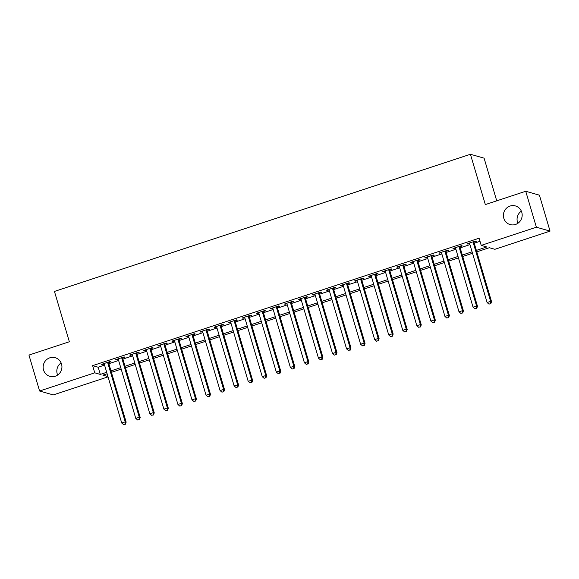 <?xml version="1.0" encoding="UTF-8"?>
<svg xmlns="http://www.w3.org/2000/svg" width="579" height="579" viewBox="0 0 579 579"><rect width="100%" height="100%" fill="white"/><g stroke="black" fill="none" stroke-linecap="round" stroke-linejoin="round"><path stroke-width="0.87" d="M57.647 375.047A9.691 9.373 105.9 0 1 61.113 362.895M61.533 364.053A9.691 9.373 105.9 0 1 49.881 376.343A9.691 9.373 105.9 0 1 45.871 360.333A9.691 9.373 105.9 0 1 61.533 364.053M517.887 223.284A9.691 9.373 105.9 0 1 521.353 211.132M521.78 212.29A9.691 9.373 105.9 0 1 510.128 224.58A9.691 9.373 105.9 0 1 506.118 208.57A9.691 9.373 105.9 0 1 521.78 212.29M496.731 200.826L484.095 158.168L470.423 154.267L54.448 291.432L69.35 341.755L28.95 355.072L39.596 391.013L94.753 372.825L100.297 374.41L106.695 372.304M470.423 154.267L485.332 204.582L525.732 191.265L539.404 195.166L550.05 231.108L494.893 249.296L489.349 247.711L476.792 251.851M108.041 376.857L53.268 394.921L39.596 391.013M108.526 362.613L110.987 361.803L110.061 361.535L101.629 364.321L102.555 364.582L104.242 364.025M122.582 357.981L125.035 357.171L124.116 356.903L115.684 359.682L116.603 359.95L118.297 359.393M136.63 353.342L139.09 352.531L138.164 352.271L129.732 355.05L130.659 355.318L132.345 354.761M150.685 348.71L153.145 347.899L152.219 347.639L143.787 350.418L144.714 350.679L146.4 350.121M164.74 344.078L167.201 343.267L166.274 343L157.843 345.786L158.769 346.047L160.455 345.489M178.795 339.446L181.249 338.635L180.33 338.368L171.898 341.147L172.817 341.415L174.511 340.857M192.843 334.807L195.304 333.996L194.378 333.736L185.946 336.515L186.872 336.775L188.559 336.218M206.898 330.175L209.359 329.364L208.433 329.104L200.001 331.883L200.927 332.143L202.614 331.586M220.954 325.543L223.407 324.732L222.488 324.464L214.056 327.244L214.975 327.511L216.669 326.954M235.002 320.904L237.462 320.093L236.543 319.832L228.112 322.612L229.031 322.879L230.724 322.322M249.057 316.272L251.518 315.461L250.591 315.2L242.16 317.98L243.086 318.24L244.772 317.683M263.112 311.64L265.573 310.829L264.646 310.561L256.215 313.348L257.141 313.608L258.827 313.051M277.167 307.008L279.621 306.197L278.702 305.929L270.27 308.708L271.189 308.976L272.883 308.419M291.215 302.368L293.676 301.558L292.75 301.297L284.318 304.076L286.931 303.787M305.271 297.736L307.731 296.926L306.805 296.665L298.373 299.444L299.3 299.705L300.986 299.148M319.326 293.104L321.786 292.294L320.86 292.026L312.428 294.812L313.355 295.073L315.041 294.516M333.381 288.472L335.834 287.654L334.915 287.394L326.484 290.173L327.403 290.441L329.096 289.884M347.429 283.833L349.89 283.022L348.963 282.762L340.532 285.541L341.458 285.802L343.144 285.244M361.484 279.201L363.945 278.39L363.019 278.13L354.587 280.909L355.513 281.17L357.2 280.612M375.539 274.569L377.993 273.758L377.074 273.491L368.642 276.27L369.561 276.538L371.255 275.98M389.587 269.93L392.048 269.119L391.129 268.859L382.697 271.638L383.616 271.906L385.31 271.348M403.643 265.298L406.103 264.487L405.177 264.227L396.745 267.006L397.672 267.266L399.358 266.709M417.698 260.666L420.159 259.855L419.232 259.587L410.8 262.374L411.727 262.634L413.413 262.077M431.753 256.034L434.207 255.223L433.287 254.955L424.856 257.735L425.775 258.002L427.468 257.445M445.801 251.395L448.262 250.584L447.343 250.323L438.904 253.103L441.516 252.813M459.856 246.763L462.317 245.952L461.391 245.691L452.959 248.471L453.885 248.731L455.572 248.174M476.358 250.403L486.765 246.972L481.221 245.395L479.094 238.208L92.626 365.639L98.169 367.224L104.56 365.11M108.845 363.699L118.615 360.478M122.9 359.067L132.671 355.846M136.955 354.435L146.726 351.214M151.01 349.796L160.774 346.575M165.058 345.164L174.829 341.943M179.114 340.532L188.884 337.311M193.169 335.9L202.939 332.672M207.217 331.26L216.987 328.04M221.272 326.628L231.043 323.408M235.327 321.996L245.098 318.776M249.383 317.357L259.146 314.136M263.431 312.725L273.201 309.504M277.486 308.093L287.256 304.872M291.541 303.461L301.312 300.233M305.596 298.822L315.36 295.601M319.644 294.19L329.415 290.969M333.699 289.558L343.47 286.337M347.755 284.919L357.525 281.698M361.803 280.287L371.573 277.066M375.858 275.655L385.628 272.434M389.913 271.023L399.684 267.802M403.968 266.383L413.732 263.163M418.016 261.751L427.787 258.531M432.072 257.119L441.842 253.899M446.127 252.487L455.897 249.259M460.182 247.848L469.945 244.627M474.23 243.216L480.013 241.313M473.911 242.131L476.372 241.32L475.446 241.052L467.014 243.831L467.941 244.099L469.627 243.542M525.732 191.265L536.378 227.207L550.05 231.108M92.626 365.639L94.753 372.825M481.221 245.395L536.378 227.207M110.98 370.886L120.743 367.665M125.028 366.254L134.798 363.033M139.083 361.622L148.854 358.401M153.138 356.99L162.909 353.762M167.186 352.35L176.957 349.13M181.241 347.718L191.012 344.498M195.297 343.086L205.067 339.866M209.352 338.447L219.123 335.227M223.4 333.815L233.171 330.595M237.455 329.183L247.226 325.963M251.51 324.551L261.281 321.331M265.566 319.912L275.329 316.691M279.614 315.28L289.384 312.059M293.669 310.648L303.439 307.427M307.724 306.016L317.495 302.788M321.772 301.377L331.543 298.156M335.827 296.745L345.598 293.524M349.882 292.113L359.653 288.892M363.938 287.474L373.708 284.253M377.986 282.841L387.756 279.621M392.041 278.209L401.812 274.989M406.096 273.577L415.867 270.35M420.151 268.938L429.915 265.718M434.199 264.306L443.97 261.086M448.255 259.674L458.025 256.454M462.31 255.035L472.08 251.814M107.122 373.752L102.881 375.149L107.969 376.596M472.507 253.269L462.737 256.49M458.452 257.901L448.682 261.122M444.397 262.533L434.634 265.754M430.349 267.165L420.578 270.393M416.294 271.804L406.523 275.025M402.239 276.436L392.468 279.657M388.191 281.068L378.42 284.289M374.135 285.708L364.365 288.928M360.08 290.34L350.309 293.56M346.025 294.972L336.261 298.192M331.977 299.604L322.206 302.831M317.922 304.243L308.151 307.463M303.866 308.875L294.096 312.095M289.811 313.507L280.048 316.727M275.763 318.146L265.993 321.367M261.708 322.778L251.937 325.999M247.653 327.41L237.882 330.631M233.605 332.042L223.834 335.263M219.55 336.681L209.779 339.902M205.494 341.313L195.724 344.534M191.439 345.945L181.676 349.166M177.391 350.577L167.62 353.805M163.336 355.216L153.565 358.437M149.281 359.849L139.51 363.069M135.225 364.481L125.462 367.701M121.177 369.12L111.407 372.34M98.169 367.224L100.297 374.41M467.781 243.578L467.941 244.099M453.733 248.217L453.885 248.731M439.678 252.849L439.83 253.363M425.623 257.481L425.775 258.002M411.568 262.113L411.727 262.634M397.52 266.753L397.672 267.266M383.464 271.385L383.616 271.906M369.409 276.017L369.561 276.538M355.361 280.656L355.513 281.17M341.306 285.288L341.458 285.802M327.251 289.92L327.403 290.441M313.196 294.552L313.355 295.073M299.148 299.191L299.3 299.705M285.092 303.823L285.244 304.337M271.037 308.455L271.189 308.976M256.982 313.094L257.141 313.608M242.934 317.726L243.086 318.24M228.879 322.358L229.031 322.879M214.823 326.99L214.975 327.511M200.775 331.629L200.927 332.143M186.72 336.261L186.872 336.775M172.665 340.893L172.817 341.415M158.61 345.525L158.769 346.047M144.562 350.165L144.714 350.679M130.507 354.797L130.659 355.318M116.451 359.429L116.603 359.95M102.396 364.068L102.555 364.582M472.985 241.863L490.616 301.384L487.105 302.542L469.475 243.021M473.76 241.609L491.542 301.652L490.616 301.384L490.391 303.678L488.987 304.141L490.391 303.678M490.76 303.787L491.542 301.652M487.105 302.542L488.987 304.141M458.93 246.502L476.56 306.023L473.05 307.181L455.42 247.66M459.704 246.249L477.487 306.284L476.56 306.023L476.343 308.317L474.932 308.781L476.343 308.317M476.712 308.419L477.487 306.284M473.05 307.181L474.932 308.781M444.882 251.134L462.512 310.655L458.995 311.813L441.364 252.292M445.649 250.881L463.432 310.916L462.512 310.655L462.288 312.95L460.884 313.413L462.288 312.95M462.657 313.058L463.432 310.916M458.995 311.813L460.884 313.413M430.827 255.766L448.457 315.287L444.947 316.445L427.316 256.924M431.594 255.513L449.384 315.555L448.457 315.287L448.233 317.582L446.829 318.045L448.233 317.582M448.602 317.69L449.384 315.555M444.947 316.445L446.829 318.045M416.771 260.398L434.402 319.919L430.892 321.077L413.261 261.563M417.546 260.145L435.328 320.187L434.402 319.919L434.178 322.221L432.774 322.684L434.178 322.221M434.547 322.322L435.328 320.187M430.892 321.077L432.774 322.684M402.723 265.037L420.354 324.558L416.837 325.716L399.206 266.195M403.491 264.784L421.273 324.819L420.354 324.558L420.13 326.853L418.726 327.316L420.13 326.853M420.499 326.954L421.273 324.819M416.837 325.716L418.726 327.316M388.668 269.669L406.299 329.19L402.781 330.348L385.151 270.827M389.435 269.416L407.218 329.451L406.299 329.19L406.074 331.485L404.67 331.948L406.074 331.485M406.444 331.593L407.218 329.451M402.781 330.348L404.67 331.948M374.613 274.301L392.244 333.822L388.733 334.98L371.103 275.459M375.387 274.048L393.17 334.09L392.244 333.822L392.019 336.117L390.615 336.58L392.019 336.117M392.388 336.225L393.17 334.09M388.733 334.98L390.615 336.58M360.558 278.94L378.188 338.454L374.678 339.62L357.048 280.098M361.332 278.68L379.115 338.722L378.188 338.454L377.971 340.756L376.56 341.219L377.971 340.756M378.34 340.857L379.115 338.722M374.678 339.62L376.56 341.219M346.51 283.572L364.14 343.094L360.623 344.252L342.992 284.73M347.277 283.319L365.06 343.354L364.14 343.094L363.916 345.388L362.512 345.851L363.916 345.388M364.285 345.489L365.06 343.354M360.623 344.252L362.512 345.851M332.455 288.204L350.085 347.726L346.568 348.884L328.937 289.362M333.222 287.951L351.012 347.986L350.085 347.726L349.861 350.02L348.457 350.483L349.861 350.02M350.23 350.129L351.012 347.986M346.568 348.884L348.457 350.483M318.399 292.836L336.03 352.358L332.52 353.516L314.889 293.994M319.174 292.583L336.956 352.625L336.03 352.358L335.806 354.652L334.401 355.115L335.806 354.652M336.175 354.761L336.956 352.625M332.52 353.516L334.401 355.115M304.344 297.476L321.975 356.997L318.464 358.155L300.834 298.634M305.119 297.222L322.901 357.257L321.975 356.997L321.758 359.291L320.346 359.754L321.758 359.291M322.127 359.393L322.901 357.257M318.464 358.155L320.346 359.754M290.296 302.108L307.927 361.629L304.409 362.787L286.779 303.266M291.063 301.854L308.846 361.889L307.927 361.629L307.702 363.923L306.298 364.386L307.702 363.923M308.071 364.032L308.846 361.889M304.409 362.787L306.298 364.386M276.241 306.74L293.871 366.261L290.361 367.419L272.731 307.898M277.008 306.486L294.798 366.529L293.871 366.261L293.647 368.555L292.243 369.018L293.647 368.555M294.016 368.664L294.798 366.529M290.361 367.419L292.243 369.018M262.186 311.372L279.816 370.893L276.306 372.051L258.675 312.537M262.96 311.118L280.743 371.161L279.816 370.893L279.592 373.194L278.188 373.658L279.592 373.194M279.961 373.296L280.743 371.161M276.306 372.051L278.188 373.658M248.138 316.011L265.768 375.532L262.251 376.69L244.62 317.169M248.905 315.758L266.687 375.793L265.768 375.532L265.544 377.826L264.14 378.29L265.544 377.826M265.913 377.928L266.687 375.793M262.251 376.69L264.14 378.29M234.082 320.643L251.713 380.164L248.196 381.322L230.565 321.801M234.85 320.39L252.632 380.425L251.713 380.164L251.489 382.458L250.085 382.922L251.489 382.458M251.858 382.567L252.632 380.425M248.196 381.322L250.085 382.922M220.027 325.275L237.658 384.796L234.148 385.954L216.517 326.433M220.802 325.022L238.584 385.064L237.658 384.796L237.433 387.09L236.029 387.554L237.433 387.09M237.803 387.199L238.584 385.064M234.148 385.954L236.029 387.554M205.972 329.914L223.603 389.428L220.092 390.593L202.462 331.072M206.746 329.661L224.529 389.696L223.603 389.428L223.385 391.73L221.974 392.193L223.385 391.73M223.755 391.831L224.529 389.696M220.092 390.593L221.974 392.193M191.924 334.546L209.555 394.067L206.037 395.225L188.407 335.704M192.691 334.293L210.474 394.328L209.555 394.067L209.33 396.362L207.926 396.825L209.33 396.362M209.699 396.47L210.474 394.328M206.037 395.225L207.926 396.825M177.869 339.178L195.499 398.699L191.982 399.857L174.351 340.336M178.636 338.925L196.426 398.96L195.499 398.699L195.275 400.994L193.871 401.457L195.275 400.994M195.644 401.102L196.426 398.96M191.982 399.857L193.871 401.457M163.814 343.81L181.444 403.331L177.934 404.489L160.303 344.975M164.588 343.557L182.371 403.599L181.444 403.331L181.22 405.633L179.816 406.096L181.22 405.633M181.589 405.734L182.371 403.599M177.934 404.489L179.816 406.096M149.758 348.449L167.389 407.971L163.879 409.129L146.248 349.607M150.533 348.196L168.315 408.231L167.389 407.971L167.172 410.265L165.76 410.728L167.172 410.265M167.541 410.366L168.315 408.231M163.879 409.129L165.76 410.728M135.71 353.081L153.341 412.603L149.823 413.761L132.193 354.239M136.478 352.828L154.26 412.863L153.341 412.603L153.117 414.897L151.712 415.36L153.117 414.897M153.486 415.005L154.26 412.863M149.823 413.761L151.712 415.36M121.655 357.713L139.286 417.235L135.775 418.393L118.145 358.871M122.422 357.46L140.212 417.502L139.286 417.235L139.061 419.529L137.657 419.992L139.061 419.529M139.43 419.637L140.212 417.502M135.775 418.393L137.657 419.992M107.6 362.353L125.23 421.867L121.72 423.025L104.09 363.511M108.374 362.092L126.157 422.134L125.23 421.867L125.006 424.168L123.602 424.631L125.006 424.168M125.375 424.269L126.157 422.134M121.72 423.025L123.602 424.631"/></g></svg>
